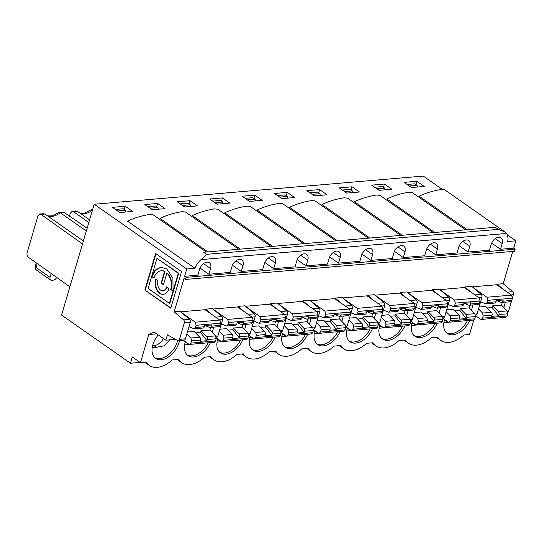 <?xml version="1.0" encoding="UTF-8"?>
<svg xmlns="http://www.w3.org/2000/svg" width="543" height="543" viewBox="0 0 543 543"><rect width="100%" height="100%" fill="white"/><g stroke="black" fill="none" stroke-linecap="round" stroke-linejoin="round"><path stroke-width="0.81" d="M69.884 286.826L28.412 257.26C27.13 256.126 26.709 254.565 27.15 252.563L37.922 215.971L39.815 214.037L41.03 214.39L82.502 243.963M206.34 252.033L153.051 214.77L149.624 214.444C141.601 215.714 134.236 217.947 127.537 221.157L194.944 268.29A14.613 9.272 -55 0 1 201.053 259.608L206.659 254.328L498.304 229.363L504.725 231.786L506.51 233.463A14.613 9.272 -55 0 1 507.691 241.52L515.85 240.82L513.698 248.137L515.178 249.176L514.56 251.266L185.496 279.435L184.016 278.396L174.167 311.852L180.12 311.343L189.527 319.372A2.335 1.595 -94.9 0 1 190.267 322.399L185.434 338.825A2.335 1.595 -94.9 0 1 184.152 340.122L178.199 340.631A2.335 1.595 -94.9 0 0 179.475 339.334L184.315 322.909A2.335 1.595 -94.9 0 0 183.575 319.881L174.167 311.852M155.665 279.299L157.972 280.914A6.821 4.663 -94.9 0 0 162.873 290.729A6.821 4.663 -94.9 0 0 166.613 286.955L168.921 288.571A10.46 7.147 85.1 0 1 163.185 294.354A10.46 7.147 85.1 0 1 155.665 279.299M163.524 284.464L161.57 283.093L165.004 271.412A13.188 9.007 -94.9 0 0 161.597 270.76A13.188 9.007 -94.9 0 0 161.38 270.781M165.004 271.412L164.577 271.452A13.188 9.007 -94.9 0 0 161.169 270.801A13.188 9.007 -94.9 0 0 153.94 278.091L151.633 276.482L155.128 270.115L160.857 267.176L166.857 268.989L172.918 278.41L173.061 291.007L173.488 290.967L178.708 273.231L178.28 273.265L173.061 291.007M125.908 211.994L125.44 210.324L117.682 210.989M125.209 206.238L112.449 207.331L119.86 212.51L132.614 211.417L125.209 206.238L124.252 209.489M125.44 210.324L123.22 208.77L115.462 209.435M64.094 212.415L60.225 212.747L59.112 212.388L62.859 212.062L64.094 212.415L87.138 228.223M47.764 216.046A17.539 11.125 -55 0 0 60.225 212.747L86.323 230.992M161.57 283.093L161.142 283.127L164.577 271.452M442.335 189.412L423.255 176.075L94.19 204.243L61.576 315.069L130.463 363.24L140.101 362.419M175.525 339.368L165.825 340.196L153.947 331.895L148.741 334.515L140.461 362.663L146.162 362.174A26.302 16.684 125 0 0 149.176 365.371A26.302 16.684 125 0 0 172.179 359.948L178.566 359.405A26.302 16.684 125 0 0 181.579 362.595A26.302 16.684 125 0 0 204.582 357.179L210.969 356.629A26.302 16.684 125 0 0 213.983 359.819A26.302 16.684 125 0 0 236.986 354.403L243.373 353.853A26.302 16.684 125 0 0 246.386 357.05A26.302 16.684 125 0 0 269.396 351.626L275.776 351.083A26.302 16.684 125 0 0 278.79 354.274A26.302 16.684 125 0 0 301.799 348.857L308.18 348.307A26.302 16.684 125 0 0 311.193 351.497A26.302 16.684 125 0 0 334.203 346.081L340.583 345.531A26.302 16.684 125 0 0 343.604 348.728A26.302 16.684 125 0 0 366.606 343.305L372.993 342.762A26.302 16.684 125 0 0 376.007 345.952A26.302 16.684 125 0 0 399.01 340.536L405.397 339.986A26.302 16.684 125 0 0 408.411 343.176A26.302 16.684 125 0 0 431.413 337.76L437.801 337.217A26.302 16.684 125 0 0 440.814 340.407A26.302 16.684 125 0 0 463.824 334.983L469.525 334.495L473.781 320.024M444.581 319.542A17.994 11.41 125 0 0 447.276 333.45A17.994 11.41 125 0 0 469.647 320.418M446.516 332.832A17.994 11.41 125 0 0 448.07 333.422A17.994 11.41 125 0 0 467.428 320.608M504.725 231.786L444.69 189.806L441.262 189.487C433.239 190.749 425.875 192.982 419.176 196.193L467.116 229.709M513.698 248.137L500.51 249.264L502.207 243.515A7.602 4.819 125 0 0 501.033 237.759A7.602 4.819 125 0 0 491.15 244.465L489.453 250.214L468.107 252.04L469.804 246.291A7.602 4.819 125 0 0 468.629 240.535A7.602 4.819 125 0 0 458.747 247.235L457.05 252.984L435.703 254.816L437.393 249.061A7.602 4.819 125 0 0 436.226 243.312A7.602 4.819 125 0 0 426.336 250.011L424.646 255.76L403.3 257.586L404.99 251.837A7.602 4.819 125 0 0 403.816 246.081A7.602 4.819 125 0 0 393.933 252.78L392.243 258.536L370.896 260.362L372.586 254.613A7.602 4.819 125 0 0 371.412 248.857A7.602 4.819 125 0 0 361.529 255.556L359.839 261.305L338.493 263.138L340.183 257.382A7.602 4.819 125 0 0 339.008 251.633A7.602 4.819 125 0 0 329.126 258.332L327.436 264.081L306.082 265.907L307.779 260.158A7.602 4.819 125 0 0 306.605 254.402A7.602 4.819 125 0 0 296.722 261.102L295.025 266.857L273.679 268.683L275.376 262.934A7.602 4.819 125 0 0 274.201 257.178A7.602 4.819 125 0 0 264.319 263.878L262.622 269.627L241.275 271.459L242.965 265.703A7.602 4.819 125 0 0 241.798 259.954A7.602 4.819 125 0 0 231.915 266.654L230.218 272.403L208.872 274.229L210.562 268.48A7.602 4.819 125 0 0 209.388 262.724A7.602 4.819 125 0 0 199.505 269.423L197.815 275.179L184.634 276.306L186.113 277.344L515.178 249.176M433.171 232.614L379.883 195.358L376.455 195.032C368.432 196.294 361.068 198.528 354.369 201.738L402.302 235.255M480.63 301.786L485.829 303.842L487.098 302.56L487.75 300.333L486.895 297.231L473.231 287.634M487.098 302.56L495.976 301.799A2.321 1.581 85.1 0 1 494.7 303.082L485.829 303.842M206.707 336.64L215.578 335.879L209.869 330.063L201.019 330.823L206.707 336.64A2.321 1.581 85.1 0 1 207.317 339.531L206.964 340.732L200.048 341.323L200.401 340.122A2.321 1.581 85.1 0 0 199.79 337.23L194.102 331.413L187.444 331.983M201.019 330.823L200.53 332.486L206.964 340.732M200.53 332.486L195.561 332.907M183.174 340.203L188.794 344.153L189.595 344.391L190.864 343.108L191.523 340.882L190.912 337.99L186.894 333.857M190.864 343.108L215.544 340.99L216.195 338.771L215.578 335.879M216.277 337.373L216.555 337.346A2.335 1.595 -94.9 0 0 217.838 336.056L222.671 319.63A2.335 1.595 -94.9 0 0 221.931 316.596L212.53 308.573L205.641 309.157L211.872 314.478M212.191 332.425L213.745 327.13M491.666 243.081L500.51 249.264M459.263 245.857L468.107 252.04M426.859 248.626L435.703 254.816M394.456 251.402L403.3 257.586M362.045 254.178L370.896 260.362M329.642 256.948L338.493 263.138M297.238 259.724L306.082 265.907M264.835 262.5L273.679 268.683M232.431 265.269L241.275 271.459M200.028 268.045L208.872 274.229M188.984 326.75L194.184 328.807L195.453 327.517L204.331 326.757L204.684 325.556L211.607 324.965L211.254 326.167A2.321 1.581 85.1 0 1 209.978 327.449A2.321 1.581 85.1 0 1 209.435 327.361L205.064 325.529M204.331 326.757A2.321 1.581 85.1 0 1 203.062 328.047L194.184 328.807M195.453 327.517L196.111 325.298L195.256 322.196L181.593 312.598M215.544 340.99L214.268 342.28L189.602 344.391M211.254 326.167L220.132 325.406L218.856 326.689L209.978 327.449M195.256 322.196L219.922 320.085L205.03 309.72L180.663 311.804M94.19 204.243L186.785 268.989L194.944 268.29M186.785 268.989L184.634 276.306M165.825 340.196L167.4 334.855L177.513 340.475A2.335 1.595 -94.9 0 0 178.199 340.631M498.304 229.363L495.338 227.293L333.314 241.16L203.7 252.257L206.659 254.328M347.371 327.863A17.994 11.41 125 0 0 350.065 341.771A17.994 11.41 125 0 0 372.43 328.739M349.298 341.153A17.994 11.41 125 0 0 350.853 341.744A17.994 11.41 125 0 0 370.211 328.929M319.637 189.595L306.876 190.688L314.288 195.867L327.042 194.774L319.637 189.595L318.68 192.846M312.11 194.346L319.868 193.681L317.648 192.127L309.883 192.792M378.342 324.083L383.222 327.51L384.023 327.748L385.292 326.465L385.951 324.239L385.34 321.347L381.322 317.214M383.412 310.107L388.612 312.164L389.881 310.881L390.532 308.655L389.684 305.553L376.021 295.955M401.134 319.997L395.447 314.18L394.958 315.843L401.392 324.09L401.745 322.888A2.321 1.581 85.1 0 0 401.134 319.997L410.006 319.236L410.623 322.128L409.972 324.347L408.696 325.637L384.023 327.748M385.34 321.347L394.211 320.587L388.53 314.77L381.872 315.34M389.881 310.881L398.759 310.121A2.321 1.581 85.1 0 1 397.49 311.404L388.612 312.164M394.958 315.843L389.989 316.264M401.392 324.09L394.476 324.68L394.829 323.479A2.321 1.581 85.1 0 0 394.211 320.587M398.759 310.121L399.112 308.919L406.035 308.322L405.682 309.524A2.321 1.581 85.1 0 1 404.406 310.806A2.321 1.581 85.1 0 1 403.863 310.718L399.492 308.886M389.684 305.553L414.35 303.442L399.458 293.077L375.091 295.168M414.35 303.442L415.212 306.544L414.56 308.763L413.284 310.046L404.406 310.806M410.006 319.236L404.297 313.42L405.085 310.752M378.301 323.506L378.58 323.479A2.335 1.595 -94.9 0 0 379.862 322.182L384.695 305.757A2.335 1.595 -94.9 0 0 383.955 302.729L374.548 294.7L367.659 295.29L373.889 300.612M400.768 235.391L347.479 198.127L344.052 197.808C336.029 199.071 328.664 201.304 321.965 204.514L369.898 238.031M154.022 277.819L151.633 276.482M152.06 276.448L155.468 270.163L161.074 267.156M171.072 289.738L173.373 291.347L171.072 289.738A13.188 9.007 -94.9 0 0 167.305 273.027L166.884 273.061L163.443 284.742L161.142 283.127M170.645 289.779A13.188 9.007 -94.9 0 0 166.884 273.061M172.946 291.387L169.423 303.354L148.11 288.448L156.968 258.359L178.708 273.231M156.968 258.359L178.28 273.265M144.845 290.091L155.617 253.493L181.545 271.622L170.773 308.22L144.845 290.091L170.855 307.942M83.384 240.956L44.92 214.057L41.03 214.39M43.467 213.718L44.92 214.057M59.112 212.388L52.135 215.89L47.533 215.89M163.09 290.702A6.821 4.663 -94.9 0 0 163.3 290.695A6.821 4.663 -94.9 0 0 166.952 287.193M155.963 253.737L145.273 290.057M140.461 362.663L132.309 356.968L130.463 363.24M56.655 277.398A3.509 2.226 -55 0 1 53.411 280.14L51.707 280.283A3.509 2.226 125 0 1 50.621 280.025A3.509 2.226 125 0 1 50.078 277.364L51.212 273.516M163.491 338.567A11.104 7.045 -55 0 1 154.036 345.647L152.59 345.769M152.149 347.663L156.398 347.296L154.036 345.647M169.742 339.864L164.176 345.803L156.398 347.296M154.87 357.796A17.994 11.41 125 0 0 156.432 358.387A17.994 11.41 125 0 0 177.67 340.549M239.11 333.864L247.981 333.103L242.273 327.293L233.422 328.047L239.11 333.864A2.321 1.581 85.1 0 1 239.721 336.755L239.368 337.956L232.452 338.554L232.804 337.346A2.321 1.581 85.1 0 0 232.194 334.454L226.506 328.644L219.847 329.214M233.422 328.047L232.94 329.71L239.368 337.956M232.94 329.71L227.965 330.137M221.388 323.974L226.587 326.031L227.856 324.748L236.734 323.988L237.094 322.786L244.011 322.196L243.658 323.397A2.321 1.581 85.1 0 1 242.382 324.68A2.321 1.581 85.1 0 1 241.839 324.585L237.467 322.752M236.734 323.988A2.321 1.581 85.1 0 1 235.465 325.271L226.587 326.031M158.312 209.218L157.85 207.548L150.085 208.213M186.894 342.816A11.104 7.045 -55 0 1 186.439 342.871L185 342.993M184.552 344.886L188.808 344.527L186.439 342.871M194.387 343.977L188.808 344.527M248.68 334.597L248.959 334.576A2.335 1.595 -94.9 0 0 250.242 333.28L255.074 316.854A2.335 1.595 -94.9 0 0 254.334 313.827L244.934 305.797L238.044 306.388L244.275 311.709M244.594 329.655L246.155 324.354M216.318 337.95L221.198 341.377L222.006 341.615L223.268 340.332L223.926 338.106L223.316 335.214L219.297 331.087M223.268 340.332L247.947 338.221L246.671 339.504L222.006 341.615M247.947 338.221L248.599 335.995L247.981 333.103M242.273 327.293L243.06 324.619M243.658 323.397L252.536 322.637L251.26 323.92L242.382 324.68M252.536 322.637L253.187 320.411L252.325 317.309L237.44 306.944L213.066 309.035M227.856 324.748L228.515 322.522L227.66 319.42L213.996 309.822M147.866 206.659L155.624 205.994L157.85 207.548M187.274 355.02A17.994 11.41 125 0 0 188.835 355.617A17.994 11.41 125 0 0 208.186 342.796M69.49 216.121L70.352 213.195L72.246 211.261L73.461 211.614L88.801 222.555M75.871 210.949L77.323 211.281L73.461 211.614M92.527 209.91L90.966 209.822L84.538 213.114L79.936 213.114M238.044 306.388L237.8 307.202M238.744 249.257L185.455 212.001L182.027 211.675C174.004 212.937 166.64 215.171 159.941 218.381L207.874 251.898M157.613 203.462L144.859 204.555L152.264 209.734L165.024 208.648L157.613 203.462L156.655 206.713M89.595 219.867L77.323 211.281M446.129 320.628A11.104 7.045 -55 0 1 445.681 320.682L444.235 320.804M443.787 322.698L448.043 322.332L445.681 320.682M453.622 321.789L448.043 322.332M413.725 323.404A11.104 7.045 -55 0 1 413.277 323.458L411.832 323.58M411.384 325.474L415.639 325.108L413.277 323.458M421.219 324.565L415.639 325.108M381.322 326.173A11.104 7.045 -55 0 1 380.867 326.228L379.428 326.357M378.98 328.243L383.229 327.884L380.867 326.228M388.815 327.334L383.229 327.884M417.547 187.03L417.085 185.36L409.32 186.025M385.143 189.806L384.682 188.136L376.917 188.794M352.74 192.575L352.278 190.905L344.513 191.57M498.345 311.675L507.223 310.915L501.515 305.098L492.664 305.858L498.345 311.675A2.321 1.581 85.1 0 1 498.963 314.567L498.603 315.768L491.686 316.359L492.039 315.157A2.321 1.581 85.1 0 0 491.429 312.266L485.741 306.449L479.089 307.019M492.664 305.858L492.175 307.521L498.603 315.768M492.175 307.521L487.2 307.942M495.976 301.799L496.329 300.598L503.246 300.001L502.893 301.202A2.321 1.581 85.1 0 1 501.623 302.485A2.321 1.581 85.1 0 1 501.074 302.397L496.702 300.564M465.942 314.451L474.813 313.691L469.104 307.874L460.26 308.634L465.942 314.451A2.321 1.581 85.1 0 1 466.552 317.343L466.199 318.544L459.283 319.135L459.636 317.933A2.321 1.581 85.1 0 0 459.025 315.042L453.337 309.225L446.685 309.795M460.26 308.634L459.772 310.291L466.199 318.544M459.772 310.291L454.796 310.718M448.226 304.562L453.419 306.612L454.688 305.329L463.573 304.569L463.926 303.367L470.842 302.777L470.489 303.978A2.321 1.581 85.1 0 1 469.213 305.261A2.321 1.581 85.1 0 1 468.67 305.173L464.299 303.333M463.573 304.569A2.321 1.581 85.1 0 1 462.297 305.852L453.425 306.612M433.538 317.221L442.409 316.46L436.701 310.65L427.85 311.404L433.538 317.221A2.321 1.581 85.1 0 1 434.149 320.112L433.796 321.313L426.879 321.911L427.232 320.709A2.321 1.581 85.1 0 0 426.622 317.811L420.934 312.001L414.275 312.571M427.85 311.404L427.361 313.067L433.796 321.313M427.361 313.067L422.393 313.494M415.816 307.338L421.015 309.388L422.284 308.105L431.162 307.345L431.515 306.143L438.439 305.553L438.086 306.754A2.321 1.581 85.1 0 1 436.81 308.037A2.321 1.581 85.1 0 1 436.267 307.949L431.895 306.109M431.162 307.345A2.321 1.581 85.1 0 1 429.893 308.628L421.015 309.388M414.105 335.608A17.994 11.41 125 0 0 415.666 336.198A17.994 11.41 125 0 0 435.018 323.384M381.702 338.377A17.994 11.41 125 0 0 383.263 338.975A17.994 11.41 125 0 0 402.614 326.153M407.101 184.471L414.866 183.805L417.085 185.36M374.697 187.24L382.455 186.582L384.682 188.136M342.294 190.016L350.052 189.351L352.278 190.905M475.553 315.761L480.433 319.189L481.241 319.427L482.51 318.144L483.161 315.917L482.557 313.026L478.532 308.892M482.51 318.144L507.182 316.033L505.906 317.316L481.241 319.427M507.182 316.033L507.841 313.806L507.223 310.915M501.515 305.098L502.295 302.431M502.893 301.202L511.771 300.442L510.495 301.725L501.623 302.485M511.771 300.442L512.429 298.222L511.56 295.12L496.675 284.756L472.308 286.847M443.149 318.537L448.029 321.965L448.837 322.196L450.106 320.913L450.758 318.693L450.147 315.802L446.129 311.668M450.106 320.913L474.779 318.802L473.503 320.085L448.837 322.196M474.779 318.802L475.437 316.583L474.813 313.691M469.104 307.874L469.892 305.207M470.489 303.978L479.367 303.218L478.091 304.501L469.213 305.261M479.367 303.218L480.019 300.992L479.157 297.897L464.272 287.532L439.905 289.616M454.688 305.329L455.346 303.109L454.491 300.007L440.828 290.41M410.746 321.307L415.626 324.734L416.433 324.972L417.696 323.689L418.354 321.47L417.743 318.571L413.725 314.445M417.696 323.689L442.375 321.578L441.099 322.861L416.433 324.972M442.375 321.578L443.027 319.352L442.409 316.46M436.701 310.65L437.488 307.976M438.086 306.754L446.964 305.994L445.688 307.277L436.81 308.037M446.964 305.994L447.615 303.768L446.753 300.666L431.868 290.308L407.494 292.392M422.284 308.105L422.943 305.879L422.087 302.777L408.424 293.179M443.108 317.954L443.387 317.933A2.335 1.595 -94.9 0 0 444.669 316.637L449.502 300.211A2.335 1.595 -94.9 0 0 448.762 297.184L439.362 289.154L432.472 289.745L438.703 295.066M439.022 313.012L440.577 307.711M475.512 315.184L475.79 315.157A2.335 1.595 -94.9 0 0 477.073 313.861L481.906 297.435A2.335 1.595 -94.9 0 0 481.166 294.408L471.765 286.378L464.876 286.969L471.107 292.29M471.426 310.236L472.987 304.942M511.54 300.992L508.54 311.173A2.335 1.595 85.1 0 1 507.881 312.211M507.325 292.168L512.64 291.713A2.335 1.595 85.1 0 1 513.379 294.747L512.538 297.591M503.829 307.46L505.39 302.166M465.575 229.838L412.286 192.582L408.859 192.256C400.836 193.518 393.471 195.758 386.772 198.962L434.712 232.485M416.848 181.274L404.094 182.367L411.499 187.545L424.259 186.453L416.848 181.274L415.89 184.525M384.444 184.05L371.69 185.143L379.095 190.321L391.856 189.229L384.444 184.05L383.487 187.301M352.04 186.819L339.287 187.912L346.692 193.091L359.446 192.005L352.04 186.819L351.083 190.077M512.64 291.713L503.232 283.684L497.279 284.199L503.51 289.514M497.279 284.199L497.042 285.014M410.705 320.73L410.983 320.703A2.335 1.595 -94.9 0 0 412.266 319.413L417.099 302.987A2.335 1.595 -94.9 0 0 416.359 299.96L406.958 291.93L400.069 292.521L406.3 297.835M432.472 289.745L432.228 290.559M464.876 286.969L464.638 287.783M507.264 234.814L515.85 240.82M512.728 251.423L503.232 283.684M219.297 340.047A11.104 7.045 -55 0 1 218.849 340.101L217.404 340.223M271.514 331.087L280.392 330.334L274.677 324.517L265.832 325.277L271.514 331.087A2.321 1.581 85.1 0 1 272.124 333.986L271.771 335.187L264.855 335.778L265.208 334.576A2.321 1.581 85.1 0 0 264.597 331.685L258.909 325.868L252.257 326.438M265.832 325.277L265.344 326.934L271.771 335.187M265.344 326.934L260.368 327.361M253.798 321.205L258.997 323.255L260.26 321.972L269.145 321.212L269.498 320.01L276.414 319.42L276.061 320.621A2.321 1.581 85.1 0 1 274.785 321.904A2.321 1.581 85.1 0 1 274.242 321.816L269.871 319.976M269.145 321.212A2.321 1.581 85.1 0 1 267.869 322.494L258.997 323.255M190.715 206.442L190.254 204.772L182.489 205.437M216.956 342.117L221.211 341.751L218.849 340.101M226.791 341.208L221.211 341.751M248.721 335.18L253.601 338.601L254.409 338.839L255.678 337.556L256.33 335.336L255.719 332.445L251.701 328.311M255.678 337.556L280.351 335.445L279.075 336.728L254.409 338.839M280.351 335.445L281.009 333.226L280.392 330.334M274.677 324.517L275.464 321.843M276.061 320.621L284.939 319.861L283.663 321.144L274.785 321.904M284.939 319.861L285.591 317.635L284.729 314.533L269.844 304.175L245.477 306.259M260.26 321.972L260.918 319.752L260.063 316.65L246.4 307.046M180.269 203.883L188.027 203.225L190.254 204.772M219.677 352.244A17.994 11.41 125 0 0 221.239 352.841A17.994 11.41 125 0 0 240.597 340.027M270.21 304.426L270.448 303.612L276.679 308.933M276.998 326.879L278.559 321.578M271.147 246.481L217.858 209.225L214.431 208.899C206.408 210.161 199.043 212.401 192.344 215.605L240.284 249.128M190.016 200.693L177.262 201.786L184.668 206.964L197.428 205.872L190.016 200.693L189.059 203.944M217.75 338.961A17.994 11.41 125 0 0 220.444 352.862A17.994 11.41 125 0 0 242.816 339.837M251.701 337.271A11.104 7.045 -55 0 1 251.253 337.325L249.807 337.447M303.917 328.318L312.795 327.558L307.087 321.741L298.236 322.501L303.917 328.318A2.321 1.581 85.1 0 1 304.535 331.21L304.182 332.411L297.259 333.002L297.612 331.8A2.321 1.581 85.1 0 0 297.001 328.909L291.32 323.092L284.661 323.662M298.236 322.501L297.747 324.164L304.182 332.411M297.747 324.164L292.772 324.585M286.202 318.429L291.401 320.485L292.67 319.196L301.548 318.442L301.901 317.234L308.818 316.644L308.465 317.845A2.321 1.581 85.1 0 1 307.195 319.128A2.321 1.581 85.1 0 1 306.652 319.04L302.275 317.207M301.548 318.442A2.321 1.581 85.1 0 1 300.272 319.725L291.401 320.485M223.119 203.673L222.657 202.003L214.892 202.668M249.359 339.341L253.615 338.975L251.253 337.325M259.194 338.432L253.615 338.975M281.125 332.404L286.005 335.832L286.813 336.069L288.082 334.787L288.733 332.56L288.129 329.669L284.111 325.535M288.082 334.787L312.754 332.669L311.485 333.959L286.813 336.069M312.754 332.669L313.413 330.449L312.795 327.558M307.087 321.741L307.867 319.074M308.465 317.845L317.343 317.085L316.067 318.368L307.195 319.128M317.343 317.085L318.001 314.865L317.132 311.763L302.247 301.399L277.88 303.483M292.67 319.196L293.322 316.976L292.467 313.874L278.803 304.277M212.673 201.114L220.438 200.448L222.657 202.003M252.088 349.475A17.994 11.41 125 0 0 253.642 350.065A17.994 11.41 125 0 0 273 337.251M281.084 331.821L281.362 331.8A2.335 1.595 -94.9 0 0 282.645 330.504L287.478 314.078A2.335 1.595 -94.9 0 0 286.738 311.051L277.337 303.021L270.448 303.612M302.614 301.657L302.851 300.836L309.082 306.157M309.401 324.103L310.963 318.809M303.551 243.712L250.269 206.449L246.834 206.13C238.811 207.392 231.447 209.625 224.748 212.836L272.688 246.352M222.426 197.917L209.666 199.009L217.071 204.188L229.832 203.096L222.426 197.917L221.469 201.168M250.153 336.185A17.994 11.41 125 0 0 252.848 350.092A17.994 11.41 125 0 0 275.22 337.06M284.111 334.495A11.104 7.045 -55 0 1 283.656 334.549L282.211 334.678M336.321 325.542L345.199 324.782L339.49 318.972L330.639 319.725L336.321 325.542A2.321 1.581 85.1 0 1 336.938 328.434L336.585 329.635L329.662 330.232L330.015 329.031A2.321 1.581 85.1 0 0 329.404 326.133L323.723 320.322L317.064 320.893M330.639 319.725L330.151 321.388L336.585 329.635M330.151 321.388L325.182 321.816M318.605 315.653L323.804 317.709L325.074 316.426L333.952 315.666L334.305 314.465L341.221 313.874L340.868 315.076A2.321 1.581 85.1 0 1 339.599 316.359A2.321 1.581 85.1 0 1 339.056 316.264L334.678 314.431M333.952 315.666A2.321 1.581 85.1 0 1 332.683 316.949L323.804 317.709M255.522 200.896L255.061 199.227L247.303 199.892M281.763 336.565L286.018 336.205L283.656 334.549M291.598 335.655L286.018 336.205M313.535 329.628L318.408 333.056L319.216 333.293L320.485 332.011L321.137 329.784L320.533 326.893L316.515 322.766M320.485 332.011L345.165 329.9L343.889 331.182L319.216 333.293M345.165 329.9L345.816 327.673L345.199 324.782M339.49 318.972L340.278 316.297M340.868 315.076L349.746 314.316L348.477 315.598L339.599 316.359M349.746 314.316L350.405 312.089L349.536 308.987L334.651 298.63L310.284 300.713M325.074 316.426L325.725 314.2L324.87 311.098L311.207 301.501M245.076 198.338L252.841 197.672L255.061 199.227M284.491 346.699A17.994 11.41 125 0 0 286.046 347.296A17.994 11.41 125 0 0 305.404 334.474M313.487 329.051L313.766 329.024A2.335 1.595 -94.9 0 0 315.049 327.734L319.881 311.309A2.335 1.595 -94.9 0 0 319.148 308.275L309.741 300.252L302.851 300.836M335.017 298.881L335.255 298.066L341.486 303.388M341.805 321.334L343.366 316.033M335.954 240.936L282.672 203.679L279.245 203.353C271.215 204.616 263.857 206.849 257.151 210.06L305.091 243.576M254.83 195.141L242.069 196.233L249.475 201.412L262.235 200.326L254.83 195.141L253.873 198.392M282.564 333.409A17.994 11.41 125 0 0 285.258 347.316A17.994 11.41 125 0 0 307.623 334.284M316.515 331.725A11.104 7.045 -55 0 1 316.06 331.78L314.614 331.902M368.731 322.773L377.602 322.013L371.894 316.196L363.043 316.956L368.731 322.773A2.321 1.581 85.1 0 1 369.342 325.664L368.989 326.866L362.072 327.456L362.425 326.255A2.321 1.581 85.1 0 0 361.808 323.363L356.127 317.546L349.468 318.117M363.043 316.956L362.554 318.612L368.989 326.866M362.554 318.612L357.586 319.04M351.009 312.883L356.208 314.933L357.477 313.65L366.355 312.89L366.708 311.689L373.625 311.098L373.272 312.3A2.321 1.581 85.1 0 1 372.003 313.582A2.321 1.581 85.1 0 1 371.46 313.494L367.082 311.655M366.355 312.89A2.321 1.581 85.1 0 1 365.086 314.173L356.208 314.933M287.926 198.127L287.464 196.457L279.706 197.116M314.173 333.796L318.422 333.429L316.06 331.78M324.008 332.886L318.422 333.429M345.939 326.859L350.819 330.287L351.62 330.517L352.889 329.234L353.547 327.015L352.936 324.123L348.918 319.99M352.889 329.234L377.568 327.124L376.292 328.406L351.62 330.517M377.568 327.124L378.22 324.904L377.602 322.013M371.894 316.196L372.681 313.521M373.272 312.3L382.15 311.539L380.881 312.822L372.003 313.582M382.15 311.539L382.808 309.313L381.939 306.218L367.054 295.854L342.687 297.937M357.477 313.65L358.129 311.431L357.28 308.329L343.61 298.725M277.48 195.561L285.245 194.903L287.464 196.457M316.895 343.929A17.994 11.41 125 0 0 318.449 344.52A17.994 11.41 125 0 0 337.807 331.705M345.898 326.275L346.176 326.255A2.335 1.595 -94.9 0 0 347.452 324.958L352.292 308.533A2.335 1.595 -94.9 0 0 351.552 305.505L342.144 297.476L335.255 298.066M367.659 295.29L367.421 296.105M374.208 318.558L375.77 313.263M368.358 238.16L315.076 200.903L311.648 200.577C303.625 201.84 296.261 204.08 289.555 207.283L337.495 240.807M287.233 192.371L274.473 193.464L281.885 198.643L294.639 197.55L287.233 192.371L286.276 195.623M320.336 195.351L319.868 193.681M348.918 328.949A11.104 7.045 -55 0 1 348.463 329.004L347.018 329.126M346.577 331.02L350.826 330.653L348.463 329.004M356.412 330.11L350.826 330.653M404.297 313.42L395.447 314.18M400.069 292.521L399.824 293.335M406.619 315.782L408.173 310.487M412.178 322.318A17.994 11.41 125 0 0 414.872 336.219A17.994 11.41 125 0 0 437.244 323.194M379.774 325.087A17.994 11.41 125 0 0 382.469 338.995A17.994 11.41 125 0 0 404.84 325.963M314.967 330.639A17.994 11.41 125 0 0 317.662 344.54A17.994 11.41 125 0 0 340.027 331.515M185.346 341.73A17.994 11.41 125 0 0 188.041 355.638A17.994 11.41 125 0 0 210.412 342.606M158.298 334.936A17.994 11.41 125 0 0 155.637 358.414A17.994 11.41 125 0 0 169.504 356.262A17.994 11.41 125 0 0 179.529 340.515M156.717 333.83L148.741 334.515M219.922 320.085L220.784 323.187L220.132 325.406M209.869 330.063L210.657 327.395M205.641 309.157L205.397 309.978M186.113 277.344L185.496 279.435M173.373 291.347L169.85 303.32L169.423 303.354M163.395 294.333A10.46 7.147 85.1 0 1 156.017 279.543M437.393 249.061L430.416 244.18M191.523 340.882L200.401 340.122M207.317 339.531L216.195 338.771M215.856 336.226L217.838 336.056M222.671 319.63L219.637 319.888M190.912 337.99L199.79 337.23M183.575 319.881L189.527 319.372M190.267 322.399L184.315 322.909M215.68 317.132L221.931 316.596M506.51 233.463L201.053 259.608M179.475 339.334L185.434 338.825M401.745 322.888L410.623 322.128M385.951 324.239L394.829 323.479M385.292 326.465L409.972 324.347M405.682 309.524L414.56 308.763M390.532 308.655L415.212 306.544M210.562 268.48L203.584 263.599M37.189 263.518L36.008 267.529A3.509 1.269 16.4 0 1 35.193 266.321A3.509 3.509 0 0 0 36.551 270.183L36.551 270.183A3.509 2.226 -55 0 1 36.008 267.529L50.078 277.364M248.26 333.45L250.242 333.28M255.074 316.854L252.04 317.112M248.09 314.363L254.334 313.827M223.316 335.214L232.194 334.454M223.926 338.106L232.804 337.346M239.721 336.755L248.599 335.995M228.515 322.522L253.187 320.411M227.66 319.42L252.325 317.309M92.466 210.1A17.539 11.125 -55 0 1 80.167 213.27M242.965 265.703L235.988 260.823M482.557 313.026L491.429 312.266M483.161 315.917L492.039 315.157M498.963 314.567L507.841 313.806M487.75 300.333L512.429 298.222M486.895 297.231L511.56 295.12M450.147 315.802L459.025 315.042M450.758 318.693L459.636 317.933M466.552 317.343L475.437 316.583M455.346 303.109L480.019 300.992M454.491 300.007L479.157 297.897M417.743 318.571L426.622 317.811M418.354 321.47L427.232 320.709M434.149 320.112L443.027 319.352M422.943 305.879L447.615 303.768M422.087 302.777L446.753 300.666M442.688 316.807L444.669 316.637M449.502 300.211L446.468 300.469M442.518 297.72L448.762 297.184M474.921 294.944L481.166 294.408M481.906 297.435L478.872 297.7M475.091 314.03L477.073 313.861M507.495 311.261L508.54 311.173M513.379 294.747L511.282 294.924M502.207 243.515L495.223 238.635M469.804 246.291L462.819 241.411M255.719 332.445L264.597 331.685M256.33 335.336L265.208 334.576M272.124 333.986L281.009 333.226M260.918 319.752L285.591 317.635M260.063 316.65L284.729 314.533M275.376 262.934L268.391 258.047M288.129 329.669L297.001 328.909M288.733 332.56L297.612 331.8M304.535 331.21L313.413 330.449M293.322 316.976L318.001 314.865M292.467 313.874L317.132 311.763M307.779 260.158L300.795 255.278M320.533 326.893L329.404 326.133M321.137 329.784L330.015 329.031M336.938 328.434L345.816 327.673M325.725 314.2L350.405 312.089M324.87 311.098L349.536 308.987M340.183 257.382L333.198 252.502M352.936 324.123L361.808 323.363M353.547 327.015L362.425 326.255M369.342 325.664L378.22 324.904M358.129 311.431L382.808 309.313M357.28 308.329L381.939 306.218M377.704 303.265L383.955 302.729M372.586 254.613L365.609 249.732M404.99 251.837L398.012 246.956M410.108 300.489L416.359 299.96M417.099 302.987L414.065 303.245M410.277 319.583L412.266 319.413M280.663 330.673L282.645 330.504M287.478 314.078L284.444 314.343M280.493 311.587L286.738 311.051M313.067 327.904L315.049 327.734M319.881 311.309L316.854 311.567M312.897 308.811L319.148 308.275M345.47 325.128L347.452 324.958M352.292 308.533L349.258 308.791M345.3 306.042L351.552 305.505M196.111 325.298L220.784 323.187M384.695 305.757L381.661 306.021M377.874 322.352L379.862 322.182M161.597 270.76L161.169 270.801M436.416 337.332L440.814 340.407M339.205 345.653L343.604 348.728M43.589 213.711L39.815 214.03M163.3 290.695L162.873 290.729M144.777 362.296L149.176 365.371M36.551 270.183L50.621 280.025M35.193 266.321L36.225 262.826M75.993 210.935L72.246 211.254M91.516 209.605L92.643 209.51M177.181 359.52L181.579 362.595M404.012 340.108L408.411 343.176M371.609 342.877L376.007 345.952M209.584 356.751L213.983 359.819M241.988 353.975L246.386 357.05M274.398 351.199L278.79 354.274M306.802 348.43L311.193 351.497"/></g></svg>
